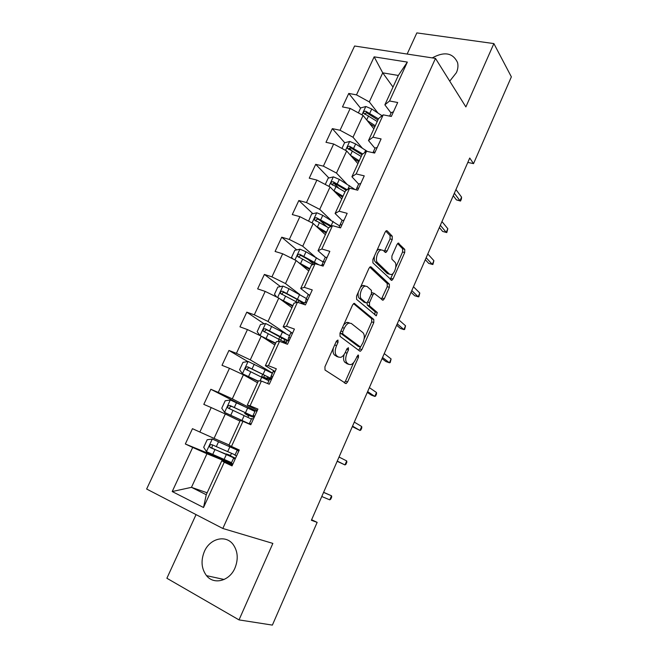 <?xml version="1.0" encoding="UTF-8"?>
<svg xmlns="http://www.w3.org/2000/svg" width="658" height="658" viewBox="0 0 658 658"><rect width="100%" height="100%" fill="white"/><g stroke="black" fill="none" stroke-linecap="round" stroke-linejoin="round"><path stroke-width="0.99" d="M337.965 340.03L336.411 341.124L324.92 366.819L325.019 370.035L346.1 383.614L347.589 381.936L358.478 357.278L358.454 355.114L357.993 355.057L355.583 359.383C354.284 362.196 352.729 363.94 350.944 364.622L348.839 364.376L347.202 363.224C345.261 361.267 345.203 357.919 347.021 353.181L348.46 349.941L348.419 347.728L346.914 348.814L345.466 352.063C344.15 354.892 342.579 356.652 340.745 357.36L338.5 357.097L336.789 355.896C334.766 353.864 334.692 350.434 336.542 345.606L338.023 342.3L337.965 340.03M449.735 81.148L456.413 72.651C457.968 69.106 458.338 65.734 457.54 62.551C452.901 52.821 444.471 51.266 432.248 57.896M204.375 551.494C200.69 560.657 201.397 568.718 206.522 575.66C213.883 585.135 229.535 581.088 234.955 568.051C238.459 559.21 237.883 551.404 233.236 544.618C225.924 534.395 209.902 538.367 204.375 551.494M392.234 239.528L392.258 236.206L387.192 230.876L386.361 230.695L385.144 232.109L372.889 259.515L372.905 262.855L391.831 280.366L393.081 278.918L404.711 252.573L404.752 249.366L398.189 243.098L396.988 244.496L391.921 255.921L391.897 259.17L394.849 262.131C397.407 264.31 394.866 273.605 391.452 274.567L389.511 274.197L377.56 262.682C374.854 260.486 377.355 250.945 380.916 249.9L383.071 250.328L385.859 252.491L387.101 251.06L392.234 239.528L390.054 238.928L390.079 235.613L385.785 231.114M196.051 514.614L166.885 578.259L239.027 619.902L272.856 543.409L222.823 528.473L435.481 58.389L465.872 106.917L493.878 43.584L511.365 76.854L473.53 163.636L469.738 158.027L311.382 520.289L317.156 522.378L311.629 519.73M239.027 619.902L272.379 625.1L317.156 522.378M354.744 303.511L353.963 303.396L352.573 304.958L339.98 333.129L340.054 336.386L359.794 351.125L360.452 351.216L361.859 349.612L373.802 322.568L373.793 319.434L354.21 303.338M356.554 296.067L368.974 268.283L370.273 266.794L371.079 266.942L389.38 284.174L389.363 287.34L384.33 298.732L383.038 300.221L374.221 293.386L372.905 294.899L369.467 302.631L369.483 305.838L377.273 312.517L376.343 315.782L356.587 299.365L356.554 296.067M222.823 528.473L146.635 489.026L354.596 46.011L435.481 58.389M360.568 108.159L348.765 93.436L342.481 106.917L350.196 108.422L340.046 130.259L332.348 128.639L325.981 142.309L333.664 144.003L323.374 166.153L315.708 164.327L309.252 178.186L316.901 180.086L306.472 202.541L298.839 200.517L292.292 214.566L299.9 216.671L289.323 239.446L281.731 237.209L275.085 251.463L282.669 253.774L271.935 276.87L264.384 274.427L257.648 288.878L265.182 291.404L254.301 314.828L246.791 312.163L239.956 326.829L247.449 329.576L236.411 353.338L228.943 350.451L222.009 365.322L229.461 368.299L218.267 392.407L210.84 389.281L203.807 404.366L211.21 407.582L199.851 432.043L192.473 428.679L185.334 443.985L192.695 447.44L172.207 491.542L203.528 507.507L206.25 494.726L221.82 460.723L232.43 465.041M348.765 93.436L356.488 94.867L374.155 56.843L407.343 62.091L389.544 100.987L397.695 102.5L391.337 116.441L383.195 114.854L372.971 137.209L381.097 138.92L374.649 153.067L366.531 151.274L356.159 173.942L364.252 175.859L357.713 190.211L349.637 188.204L339.117 211.202L347.169 213.332L340.54 227.89L332.496 225.669L321.82 248.995L329.839 251.348L323.111 266.12L315.1 263.677L304.276 287.332L312.262 289.923L305.427 304.909L297.457 302.236L286.477 326.236L294.422 329.058L287.488 344.266L279.56 341.354L268.406 365.716L276.311 368.776L269.278 384.206L261.391 381.056L250.081 405.78L257.936 409.087L250.797 424.747L242.958 421.342L231.476 446.437L239.29 449.998L232.035 465.897L224.238 462.237L203.528 507.507M362.361 148.19L353.009 137.242L363.068 115.446L373.876 128.845M374.97 148.321L368.505 140.557L378.605 118.522L383.195 114.854M363.068 115.446L350.196 108.422M353.009 137.242L340.046 130.259M372.971 137.209L368.505 140.557M346.626 183.837L336.477 173.062L346.676 150.962L357.927 163.653M358.635 184.076L351.915 176.772L362.155 154.424L366.531 151.274M346.676 150.962L333.664 144.003M336.477 173.062L323.374 166.153M356.159 173.942L351.915 176.772M330.842 220.052L319.722 209.384L330.061 186.971L341.765 198.93M342.111 220.372L335.095 213.496L345.475 190.836L349.637 188.204M330.061 186.971L316.901 180.086M319.722 209.384L306.472 202.541M339.117 211.202L335.095 213.496M315.133 256.9L302.729 246.215L313.208 223.49L325.381 234.692M325.447 257.253L318.028 250.739L328.556 227.758L332.496 225.669M313.208 223.49L299.9 216.671M302.729 246.215L289.323 239.446M321.82 248.995L318.028 250.739M299.703 294.48L285.49 283.565L296.125 260.519L308.767 270.948M308.734 294.768L300.722 288.517L311.399 265.207L315.1 263.677M296.125 260.519L282.669 253.774M285.49 283.565L271.935 276.87M304.276 287.332L300.722 288.517M285.391 333.252L268.012 321.441L278.795 298.066L291.93 307.705M292.251 333.088L283.162 326.837L293.994 303.19L297.457 302.236M278.795 298.066L265.182 291.404M268.012 321.441L254.301 314.828M286.477 326.236L283.162 326.837M272.445 373.053L250.279 359.868L261.226 336.156L274.855 344.973M275.052 371.531L265.355 365.708L276.344 341.724L279.56 341.354M261.226 336.156L247.449 329.576M250.279 359.868L236.411 353.338M268.406 365.716L265.355 365.708M255.288 410.666L232.299 398.847L243.394 374.789L257.541 382.767M257.36 410.353L247.285 405.155L258.438 380.809L261.391 381.056M243.394 374.789L229.461 368.299M232.299 398.847L218.267 392.407M250.081 405.78L247.285 405.155M229.05 444.948L214.047 438.392L225.307 413.989L239.981 421.087M231.476 446.437L228.951 445.178L240.26 420.478L242.958 421.342M225.307 413.989L211.21 407.582M214.047 438.392L199.851 432.043M207.138 492.784L191.462 487.339L206.957 453.757L232.776 464.285M206.957 453.757L192.695 447.44M206.25 494.726L191.462 487.339L172.207 491.542M224.238 462.237L221.82 460.723M493.878 43.584L416.843 32.9L407.146 54.055M467.813 162.419L473.53 163.636M393.007 87.07L382.726 72.841L369.311 101.916L378.005 113.077M391.066 113.036L384.864 104.844L398.329 75.456L382.726 72.841L374.155 56.843M407.343 62.091L398.329 75.456M369.311 101.916L356.488 94.867M389.544 100.987L384.864 104.844M232.891 464.038L227.709 461.612L227.931 461.126M230.358 455.813L231.493 453.329M233.796 448.295L234.092 447.637M227.816 461.373L185.334 443.985M255.065 411.16L251.414 409.728M243.542 406.019L210.84 389.281M247.91 417.402L248.864 415.321M247.786 361.563L228.943 350.451M265.396 378.975L265.799 378.251M264.146 323.818L246.791 312.163M280.481 286.592L264.384 274.427M313.611 264.154L307.722 259.178M296.725 249.884L281.731 237.209M326.886 226.846L319.804 220.2M312.863 213.686L298.839 200.517M338.557 188.007L333.984 183.269M328.868 177.973L315.708 164.327M351.413 150.369L349.472 148.149M344.726 142.745L332.348 128.639M365.461 114.27L365.075 113.793M333.335 348.008C332.685 351.479 333.121 353.848 334.626 355.114L336.789 355.896M337.464 356.726L334.626 355.114M344.126 354.465C343.139 358.347 343.451 361.012 345.072 362.443L347.202 363.224M347.761 363.981L345.072 362.443M344.216 382.717L345.483 381.138L353.733 362.476M364.104 339.002L371.68 321.861L371.671 318.735L353.543 303.626M358.676 350.295L362.994 342.621C364.771 337.998 364.738 334.667 362.903 332.611L351.265 323.415L348.863 323.094C347.103 323.785 345.582 325.496 344.299 328.235L342.752 331.706L342.802 333.976L360.526 347.079M340.293 332.446L340.622 333.219L342.802 333.976M358.207 346.371L340.622 333.219M349.094 322.683L346.692 322.354L343.723 324.764M369.763 267.123L387.241 283.524L389.38 284.174M381.385 299.258L387.233 286.691L387.241 283.524M372.987 292.999L371.696 292.917M367.049 302.68L367.329 305.147L375.142 311.826L377.273 312.517M374.706 314.73L375.142 311.826M367.041 286.444L364.951 286.098C361.242 287.135 358.594 296.923 361.456 298.962L365.914 302.787L366.654 302.902L368.003 301.364L371.449 293.608L371.433 290.367L367.041 286.444M364.861 285.769L362.772 285.424L360.469 287.307M358.339 292.062C357.771 294.998 358.084 297.071 359.284 298.271L361.456 298.962M364.277 302.261L359.284 298.271M384.239 251.496L390.054 238.928M380.883 249.711L378.72 249.283L376.787 250.797M374.451 256.02C373.966 258.824 374.279 260.831 375.381 262.04L377.56 262.682M388.952 274.032L387.365 273.555L375.381 262.04M395.746 267.419L402.573 251.973L402.614 248.773L397.613 243.518M390.219 279.379L393.139 273.333M231.271 456.751L226.245 453.913L230.539 455.41M234.807 449.011L212.378 439.059L207.188 439.741L203.692 447.3L206.546 451.701L231.567 462.664M212.378 439.059L238.895 450.853M238.969 450.689L233.812 448.238M234.881 448.846L229.675 446.42L233.837 448.197M235.112 454.892L211.86 444.635C210.042 444.52 209.376 445.376 209.886 447.21L235.375 458.585M235.523 458.264L230.3 455.788M231.427 456.413L212.583 448.559L211.892 448.049L212.353 445.581M238.78 451.108L237.168 450.335L238.879 450.903M232.899 464.013L231.303 463.174L233.532 458.297L235.153 459.07M235.325 458.692L233.541 458.289L231.32 463.199M236.535 456.035L234.947 455.204L237.168 450.335M329.765 499.841L330.76 499.159L331.731 496.922L331.525 495.795L329.765 499.841L321.77 496.519M323.571 492.414L331.525 495.795L323.613 492.316M254.934 411.447L230.407 400.006L225.209 400.771L221.762 408.223L224.658 412.459L250.887 424.558M224.658 412.459L250.311 424.533M254.366 416.917L229.93 405.468C228.153 405.353 227.487 406.175 227.923 407.952L251.438 419.088M254.12 417.468L248.782 415.502M248.617 415.848L244.727 413.545L250.048 415.642L250.303 415.083M227.923 407.952L229.848 408.906C229.338 407.047 230.045 406.241 231.97 406.496L244.291 412.212L253.7 416.991L250.048 415.642M272.338 373.292L248.189 361.497L242.983 362.352L239.586 369.697L242.514 373.777L258.273 381.163M242.514 373.777L258.175 381.377M271.746 378.786L247.737 366.86C246.018 366.745 245.344 367.542 245.714 369.253L268.9 380.826M269.476 379.559L264.697 377.98L265.602 378.687M264.491 378.514L261.654 376.582L267.099 378.317L267.724 376.944M245.714 369.253L247.564 370.314C247.12 368.513 247.844 367.74 249.711 368.003L261.843 373.909C268.25 377.075 271.261 378.876 270.882 379.304L267.099 378.317M256.965 411.225L255.271 410.65L253.083 415.445L254.449 416.744M251.167 423.941L249.497 423.308L250.937 424.435M254.745 416.078L253.083 415.453M251.718 418.48L249.522 423.3L251.693 418.488L253.388 419.072M337.176 461.283L344.965 464.935L337.258 461.102M346.7 460.937L346.865 462.155L345.902 464.375L344.965 464.935L346.7 460.937L339.026 457.039M274.88 371.918L273.111 371.54L270.783 377.256L271.943 378.358M272.511 376.606L270.956 376.269M267.633 383.548L269.591 379.263L271.351 379.65M352.326 426.623L359.967 430.464L352.54 426.121M361.694 426.516L361.81 427.832L360.855 430.019L359.967 430.464L361.694 426.516L354.292 422.115M260.231 335.679L275.694 343.139M262.641 337.069L275.529 343.501M265.585 323.555L260.05 335.547L257.155 331.722L260.502 324.476L265.717 323.53L289.504 335.662M287.933 340.54L265.297 328.794C263.619 328.679 262.937 329.452 263.258 331.106L286.115 343.098M286.238 342.81L285.037 342.448M282.8 341.165L283.911 341.502L284.898 339.339M264.952 332.125C264.738 330.439 265.487 329.748 267.197 330.053L287.118 340.893M286.543 342.16L283.911 341.502M280.209 299.102L292.868 305.649M282.414 300.722L292.646 306.143M276.681 297.029L274.476 294.266L277.783 287.127L282.998 286.098L288.994 288.722L306.431 298.559M297.671 299.686L296.725 299.99M304.383 303.05L282.611 291.264C280.974 291.149 280.292 291.897 280.555 293.493L297.177 302.31M282.142 294.48C282.109 292.917 282.874 292.3 284.445 292.637L296.207 298.88L303.963 303.971M298.584 262.542L309.811 268.67M301.183 264.689L309.523 269.303M292.859 258.882L291.56 257.336L294.817 250.295L300.04 249.185L306.003 251.775L323.119 261.95M313.973 264.138L312.937 264.565M318.957 264.853L299.686 254.251C298.09 254.144 297.4 254.86 297.622 256.406L312.698 264.672M299.127 257.377C299.226 255.929 299.999 255.386 301.446 255.732L316.12 263.99M292.547 333.17L290.704 332.981L288.171 339.133L289.199 340.515M290.392 337.891L288.574 337.644M285.835 343.657L287.283 340.54L289.068 340.795M367.287 392.398L371.276 395.088L374.797 396.42L367.641 391.592M376.491 392.522L376.565 393.928L375.619 396.091L374.797 396.42L376.491 392.522L369.368 387.636M309.951 294.981L308.109 294.874L305.962 299.53M307.837 299.629L306.011 299.48L305.501 302.326M303.766 304.35L304.679 302.392L306.529 302.499M382.059 358.602L385.909 361.546L389.429 362.797L382.545 357.5M391.107 358.947L390.21 362.583L389.429 362.797L391.107 358.947L384.247 353.593M327.116 257.327L325.216 257.377L323.094 261.983M325.027 261.909L323.144 261.917L322.19 264.639M321.441 265.61L321.836 264.787L323.736 264.738M396.651 325.216L400.352 328.424L403.889 329.592L397.259 323.826M405.55 325.784L404.612 329.485L403.889 329.592L405.55 325.784L398.945 319.969M344.044 220.2L342.086 220.397L339.989 224.962M341.979 224.723L340.046 224.88L339.059 227.487M339.141 227.504L340.712 227.504M411.061 292.251L414.622 295.705L418.175 296.791L411.801 290.573M419.812 293.032L418.85 296.783L418.175 296.791L419.812 293.032L413.463 286.756M360.732 183.59L358.725 183.936L356.644 188.451M358.7 188.048L356.71 188.352L356.126 189.817M425.298 259.68L428.72 263.381L432.281 264.384L426.154 257.722M433.902 260.675L432.906 264.491L432.281 264.384L433.902 260.675L427.799 253.963M377.19 147.491L375.126 147.976L373.07 152.442M375.183 151.883L372.971 152.697M439.363 227.512L442.653 231.443L446.223 232.373L440.334 225.283M447.818 228.704L446.798 232.578L446.223 232.373L447.818 228.704L441.962 221.565M446.798 232.578L442.653 231.443M316.334 226.368L326.516 232.208M319.031 228.852L326.171 232.965M308.602 221.129L311.621 213.965L316.852 212.781L322.774 215.339L339.635 225.9M331.673 226.105L316.523 217.749C314.96 217.65 314.269 218.349 314.45 219.838L328.539 227.8M316.005 221.252C315.856 219.682 316.597 219.048 318.225 219.344L330.768 226.582M333.622 190.614L342.999 196.24M336.296 193.345L342.588 197.12M325.266 184.47L328.202 178.137L333.425 176.87L339.322 179.395L355.065 189.553M332.504 185.161C332.504 183.697 333.261 183.13 334.766 183.442L346.272 190.327M347.21 189.734L333.129 181.748C331.607 181.657 330.908 182.332 331.056 183.779L344.989 191.889M353.116 158.224L358.791 161.769M350.541 155.321L359.252 160.758M341.938 148.428L344.545 142.786L349.776 141.445L355.641 143.946L367.477 151.48M362.788 153.972L349.513 146.24C348.016 146.15 347.325 146.808 347.432 148.206L361.217 156.472M348.814 149.58C348.929 148.214 349.686 147.705 351.084 148.034L361.982 154.794M369.582 123.523L374.772 126.879M367.106 120.455L375.29 125.76M358.38 112.888L360.683 107.92L365.914 106.506L371.737 108.973L382.076 115.75M378.449 118.859L365.675 111.21C364.203 111.128 363.512 111.77 363.594 113.127L377.223 121.524M364.91 114.476C365.132 113.225 365.881 112.765 367.18 113.102L377.922 120.003M393.418 111.885L391.313 112.51L389.643 116.112M391.444 116.219L390.383 116.26M453.255 195.722L456.413 199.892L459.991 200.748L454.341 193.238M461.571 197.12L461.398 199.037L460.518 201.052L459.991 200.748L461.571 197.12L455.945 189.562M460.518 201.052L456.413 199.892M334.7 344.948L336.542 345.606M336.345 356.315L338.5 357.097M346.692 349.316L348.46 349.941M345.244 352.548L347.021 353.181M346.708 363.603L348.839 364.376M356.784 356.669L358.478 357.278M345.483 381.138L347.589 381.936M336.172 341.65L338.023 342.3M371.671 318.735L373.793 319.434M371.68 321.861L373.802 322.568M359.745 348.863L361.859 349.612M340.91 331.064L342.752 331.706M357.944 346.272L360.066 347.021M342.456 327.602L344.299 328.235M370.438 266.753L371.079 266.942M387.233 286.691L389.363 287.34M382.208 298.058L384.33 298.732M371.12 294.34L372.905 294.899M367.625 302.047L369.467 302.631M367.329 305.147L369.483 305.838M363.751 302.088L365.914 302.787M384.93 250.443L387.101 251.06M387.365 273.555L389.511 274.197M398.271 243.073L398.954 243.263M402.614 248.773L404.752 249.366M402.573 251.973L404.711 252.573M390.951 278.276L393.081 278.918M386.443 230.67L387.192 230.876M390.079 235.613L392.258 236.206M230.44 455.632L230.029 455.443M212.246 439.075L206.472 451.585M226.294 454.67L224.098 459.465M227.989 455.336L228.194 454.892M229.864 446.872L227.676 451.651M214.911 449.661L212.69 454.472M218.514 441.822L216.309 446.626M212.583 448.559L210.461 447.67M230.275 400.023L224.584 412.352M244.159 415.642L241.996 420.372M246.766 414.293L247.112 413.537M247.679 407.952L245.524 412.665M232.957 410.452L230.777 415.198M236.51 402.729L234.338 407.458M231.97 406.496L229.93 405.468M248.724 415.626L248.313 415.453M248.058 361.522L242.44 373.678M261.777 377.166L260.05 380.941M265.742 378.227L265.544 378.663M263.768 377.133L264.606 375.29M265.248 369.59L263.118 374.229M250.747 371.803L248.592 376.483M254.251 364.187L252.104 368.85M249.711 368.003L247.737 366.86M279.148 339.232L278.095 341.518M280.727 340.054L281.863 337.57M282.57 331.755L280.473 336.337M268.291 333.696L266.169 338.311M271.746 326.187L269.632 330.793M267.197 330.053L265.297 328.794M282.866 286.123L277.618 297.49M296.273 301.825L295.886 302.664M297.959 302.4L298.88 300.377M301.265 303.511L301.841 302.252M299.645 294.447L297.581 298.971M285.588 296.125L283.491 300.673M288.994 288.722L286.904 293.254M284.445 292.637L282.611 291.264M299.908 249.209L294.957 259.935M316.49 257.656L314.45 262.114M302.639 259.079L300.574 263.562M306.003 251.775L303.947 256.25M301.446 255.732L299.686 254.251M316.72 212.805L312.056 222.898M333.104 221.376L331.097 225.768M319.459 222.536L317.427 226.961M322.774 215.339L320.742 219.747M318.225 219.344L316.523 217.749M333.293 176.903L328.918 186.379M349.488 185.581L347.745 189.397M336.049 186.502L334.042 190.861M339.322 179.395L337.315 183.746M334.766 183.442L333.129 181.748M349.645 141.478L345.549 150.361M365.659 150.271L364.54 152.705M352.417 150.953L350.451 155.222M355.641 143.946L353.667 148.239M351.084 148.034L349.513 146.24M365.782 106.538L361.949 114.837M381.607 115.438L381.105 116.524M368.554 115.882L366.687 119.937M371.737 108.973L369.788 113.209M367.18 113.102L365.675 111.21M224.139 579.484L206.522 575.66M344.858 383.145L346.1 383.614M359.416 350.846L360.452 351.216M346.692 322.354L348.863 323.094M382.166 299.949L383.038 300.221M372.066 292.711L374.221 293.386M375.71 315.569L376.343 315.782M362.772 285.424L364.951 286.098M384.979 252.244L385.859 252.491M378.72 249.283L380.916 249.9M391 280.119L391.831 280.366M226.245 453.913L225.99 454.464M211.892 448.049L209.886 447.21M237.184 450.352L234.955 455.229M241.642 420.289L241.387 420.84M245.154 412.615L244.727 413.545M262.69 374.32L261.654 376.582M255.296 410.641L253.108 415.445M273.152 371.499L270.997 376.236M269.632 379.23L267.65 383.556M279.979 336.567L278.827 339.076M264.541 331.953L263.258 331.106M296.816 299.801L295.96 301.66M281.558 294.241L280.555 293.493M298.461 257.105L297.622 256.406M290.754 332.915L288.623 337.587M287.283 340.54L285.852 343.665M308.109 294.874L306.011 299.48M304.679 302.392L303.79 304.358M325.216 257.377L323.144 261.917M321.836 264.787L321.458 265.618M342.086 220.397L340.046 224.88M358.725 183.936L356.71 188.352M375.126 147.976L373.144 152.327M315.174 220.512L314.45 219.838M331.681 184.421L331.056 183.779M347.975 148.823L347.432 148.206M364.055 113.694L363.594 113.127M391.313 112.51L389.659 116.121"/></g></svg>
